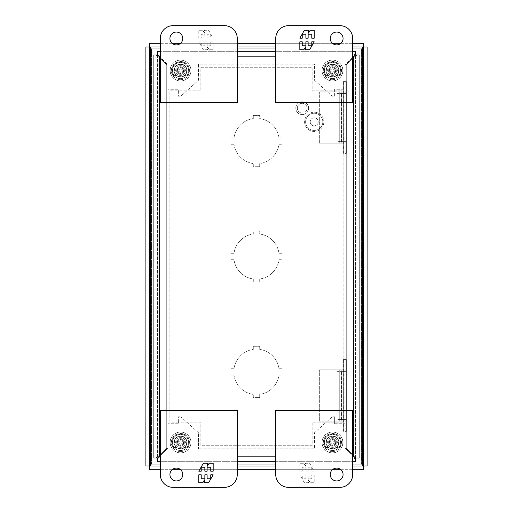 <?xml version="1.0" encoding="UTF-8"?>
<svg xmlns="http://www.w3.org/2000/svg" width="513" height="513" viewBox="0 0 513 513"><rect width="100%" height="100%" fill="white"/><g stroke="black" fill="none" stroke-linecap="round" stroke-linejoin="round"><path stroke-width="0.38" stroke-dasharray="2.56 1.92" d="M182.756 38.475A6.412 6.412 0 0 0 176.344 32.062A6.412 6.412 0 0 0 169.931 38.475A6.412 6.412 0 0 0 176.344 44.887A6.412 6.412 0 0 0 182.756 38.475M173.137 25.65A12.825 12.825 0 0 0 160.312 38.475L160.312 102.6L237.262 102.6L237.262 38.475A12.825 12.825 0 0 0 224.438 25.65L173.137 25.65M198.787 38.18L198.787 30.267L202.847 30.267L204.514 33.165L204.514 30.267L208.611 30.267L213.177 38.18L210.76 38.18L210.76 34.224L207.111 34.224L207.111 38.18L204.86 38.18L204.86 34.224L201.211 34.224L201.211 38.18L198.787 38.18L201.211 38.18L201.211 34.224L204.86 34.224L204.86 38.18L207.111 38.18L207.111 34.224L210.76 34.224L210.76 38.18L213.177 38.18L208.611 30.267L204.514 30.267L204.514 33.165L202.847 30.267L198.787 30.267L198.787 38.18M213.177 41.829L213.177 49.742L209.118 49.742L207.451 46.837L207.451 49.742L203.36 49.742L198.787 41.829L201.211 41.829L201.211 45.785L204.86 45.785L204.86 41.829L207.111 41.829L207.111 45.785L210.76 45.785L210.76 41.829L213.177 41.829L210.76 41.829L210.76 45.785L207.111 45.785L207.111 41.829L204.86 41.829L204.86 45.785L201.211 45.785L201.211 41.829L198.787 41.829L203.36 49.742L207.451 49.742L207.451 46.837L209.118 49.742L213.177 49.742L213.177 41.829M169.931 474.525A6.412 6.412 0 0 0 176.344 480.938A6.412 6.412 0 0 0 182.756 474.525A6.412 6.412 0 0 0 176.344 468.113A6.412 6.412 0 0 0 169.931 474.525M224.438 487.35L173.137 487.35A12.825 12.825 0 0 1 160.312 474.525L160.312 410.4L237.262 410.4L237.262 474.525A12.825 12.825 0 0 1 224.438 487.35M202.847 482.733L198.787 482.733L198.787 474.82L201.211 474.82L201.211 478.776L204.86 478.776L204.86 474.82L207.111 474.82L207.111 478.776L210.76 478.776L210.76 474.82L213.177 474.82L208.611 482.733L204.514 482.733L204.514 479.835L202.847 482.733M209.118 463.258L213.177 463.258L213.177 471.171L210.76 471.171L210.76 467.215L207.111 467.215L207.111 471.171L204.86 471.171L204.86 467.215L201.211 467.215L201.211 471.171L198.787 471.171L203.36 463.258L207.451 463.258L207.451 466.163L209.118 463.258M180.525 438.666A3.796 3.796 0 0 1 184.321 442.462A3.796 3.796 0 0 1 180.525 446.259A3.796 3.796 0 0 0 184.321 442.462A3.796 3.796 0 0 0 180.525 438.666A3.796 3.796 0 0 0 176.728 442.462A3.796 3.796 0 0 0 180.525 446.259A3.796 3.796 0 0 1 176.728 442.462A3.796 3.796 0 0 1 180.525 438.666M180.525 451.62A9.157 9.157 0 0 0 189.682 442.462A9.157 9.157 0 0 0 180.525 433.305A9.157 9.157 0 0 0 171.368 442.462A9.157 9.157 0 0 0 180.525 451.62M181.935 450.619L181.935 443.232L181.935 450.619A8.279 8.279 0 0 1 179.114 450.619L179.114 443.232L179.114 450.619M181.935 445.412A3.27 3.27 0 0 0 183.699 443.232L185.013 443.232L185.013 441.693L183.699 441.693A3.27 3.27 0 0 0 181.935 439.513L181.935 434.306L181.935 439.513M179.114 434.306L179.114 441.693L179.114 434.306A8.279 8.279 0 0 1 181.935 434.306M180.525 437.589A4.873 4.873 0 0 1 185.398 442.462A4.873 4.873 0 0 1 180.525 447.336A4.873 4.873 0 0 1 175.651 442.462A4.873 4.873 0 0 1 180.525 437.589A4.873 4.873 0 0 1 185.398 442.462A4.873 4.873 0 0 1 180.525 447.336A4.873 4.873 0 0 1 175.651 442.462A4.873 4.873 0 0 1 180.525 437.589M180.525 439.513A2.95 2.95 0 0 1 183.474 442.462A2.95 2.95 0 0 1 180.525 445.412A2.95 2.95 0 0 1 177.575 442.462A2.95 2.95 0 0 1 180.525 439.513M179.114 439.513A3.27 3.27 0 0 0 177.351 441.693L176.036 441.693L176.036 443.232L177.351 443.232A3.27 3.27 0 0 0 179.114 445.412M177.351 443.232L179.114 443.232L176.036 443.232L176.036 441.693L179.114 441.693L177.351 441.693M183.699 441.693L181.935 441.693L185.013 441.693L185.013 443.232L181.935 443.232L183.699 443.232M332.475 438.666A3.796 3.796 0 0 1 336.272 442.462A3.796 3.796 0 0 1 332.475 446.259A3.796 3.796 0 0 0 336.272 442.462A3.796 3.796 0 0 0 332.475 438.666A3.796 3.796 0 0 0 328.679 442.462A3.796 3.796 0 0 0 332.475 446.259A3.796 3.796 0 0 1 328.679 442.462A3.796 3.796 0 0 1 332.475 438.666M332.475 451.62A9.157 9.157 0 0 0 341.632 442.462A9.157 9.157 0 0 0 332.475 433.305A9.157 9.157 0 0 0 323.318 442.462A9.157 9.157 0 0 0 332.475 451.62M333.886 450.619L333.886 443.232L333.886 450.619A8.279 8.279 0 0 1 331.065 450.619L331.065 443.232L331.065 450.619M333.886 445.412A3.27 3.27 0 0 0 335.649 443.232L336.964 443.232L336.964 441.693L335.649 441.693A3.27 3.27 0 0 0 333.886 439.513L333.886 434.306L333.886 439.513M331.065 434.306L331.065 441.693L331.065 434.306A8.279 8.279 0 0 1 333.886 434.306M332.475 437.589A4.873 4.873 0 0 1 337.349 442.462A4.873 4.873 0 0 1 332.475 447.336A4.873 4.873 0 0 1 327.602 442.462A4.873 4.873 0 0 1 332.475 437.589A4.873 4.873 0 0 1 337.349 442.462A4.873 4.873 0 0 1 332.475 447.336A4.873 4.873 0 0 1 327.602 442.462A4.873 4.873 0 0 1 332.475 437.589M332.475 439.513A2.95 2.95 0 0 1 335.425 442.462A2.95 2.95 0 0 1 332.475 445.412A2.95 2.95 0 0 1 329.526 442.462A2.95 2.95 0 0 1 332.475 439.513M331.065 439.513A3.27 3.27 0 0 0 329.301 441.693L327.987 441.693L327.987 443.232L329.301 443.232A3.27 3.27 0 0 0 331.065 445.412M329.301 443.232L331.065 443.232L327.987 443.232L327.987 441.693L331.065 441.693L329.301 441.693M335.649 441.693L333.886 441.693L336.964 441.693L336.964 443.232L333.886 443.232L335.649 443.232M180.525 66.741A3.796 3.796 0 0 1 184.321 70.537A3.796 3.796 0 0 1 180.525 74.334A3.796 3.796 0 0 0 184.321 70.537A3.796 3.796 0 0 0 180.525 66.741A3.796 3.796 0 0 0 176.728 70.537A3.796 3.796 0 0 0 180.525 74.334A3.796 3.796 0 0 1 176.728 70.537A3.796 3.796 0 0 1 180.525 66.741M180.525 79.695A9.157 9.157 0 0 0 189.682 70.537A9.157 9.157 0 0 0 180.525 61.38A9.157 9.157 0 0 0 171.368 70.537A9.157 9.157 0 0 0 180.525 79.695M181.935 78.694L181.935 71.307L181.935 78.694A8.279 8.279 0 0 1 179.114 78.694L179.114 71.307L179.114 78.694M181.935 73.487A3.27 3.27 0 0 0 183.699 71.307L185.013 71.307L185.013 69.768L183.699 69.768A3.27 3.27 0 0 0 181.935 67.588L181.935 62.381L181.935 67.588M179.114 62.381L179.114 69.768L179.114 62.381A8.279 8.279 0 0 1 181.935 62.381M180.525 65.664A4.873 4.873 0 0 1 185.398 70.537A4.873 4.873 0 0 1 180.525 75.411A4.873 4.873 0 0 1 175.651 70.537A4.873 4.873 0 0 1 180.525 65.664A4.873 4.873 0 0 1 185.398 70.537A4.873 4.873 0 0 1 180.525 75.411A4.873 4.873 0 0 1 175.651 70.537A4.873 4.873 0 0 1 180.525 65.664M180.525 67.588A2.95 2.95 0 0 1 183.474 70.537A2.95 2.95 0 0 1 180.525 73.487A2.95 2.95 0 0 1 177.575 70.537A2.95 2.95 0 0 1 180.525 67.588M179.114 67.588A3.27 3.27 0 0 0 177.351 69.768L176.036 69.768L176.036 71.307L177.351 71.307A3.27 3.27 0 0 0 179.114 73.487M177.351 71.307L179.114 71.307L176.036 71.307L176.036 69.768L179.114 69.768L177.351 69.768M183.699 69.768L181.935 69.768L185.013 69.768L185.013 71.307L181.935 71.307L183.699 71.307M332.475 66.741A3.796 3.796 0 0 1 336.272 70.537A3.796 3.796 0 0 1 332.475 74.334A3.796 3.796 0 0 0 336.272 70.537A3.796 3.796 0 0 0 332.475 66.741A3.796 3.796 0 0 0 328.679 70.537A3.796 3.796 0 0 0 332.475 74.334A3.796 3.796 0 0 1 328.679 70.537A3.796 3.796 0 0 1 332.475 66.741M332.475 79.695A9.157 9.157 0 0 0 341.632 70.537A9.157 9.157 0 0 0 332.475 61.38A9.157 9.157 0 0 0 323.318 70.537A9.157 9.157 0 0 0 332.475 79.695M333.886 78.694L333.886 71.307L333.886 78.694A8.279 8.279 0 0 1 331.065 78.694L331.065 71.307L331.065 78.694M333.886 73.487A3.27 3.27 0 0 0 335.649 71.307L336.964 71.307L336.964 69.768L335.649 69.768A3.27 3.27 0 0 0 333.886 67.588L333.886 62.381L333.886 67.588M331.065 62.381L331.065 69.768L331.065 62.381A8.279 8.279 0 0 1 333.886 62.381M332.475 65.664A4.873 4.873 0 0 1 337.349 70.537A4.873 4.873 0 0 1 332.475 75.411A4.873 4.873 0 0 1 327.602 70.537A4.873 4.873 0 0 1 332.475 65.664A4.873 4.873 0 0 1 337.349 70.537A4.873 4.873 0 0 1 332.475 75.411A4.873 4.873 0 0 1 327.602 70.537A4.873 4.873 0 0 1 332.475 65.664M332.475 67.588A2.95 2.95 0 0 1 335.425 70.537A2.95 2.95 0 0 1 332.475 73.487A2.95 2.95 0 0 1 329.526 70.537A2.95 2.95 0 0 1 332.475 67.588M331.065 67.588A3.27 3.27 0 0 0 329.301 69.768L327.987 69.768L327.987 71.307L329.301 71.307A3.27 3.27 0 0 0 331.065 73.487M329.301 71.307L331.065 71.307L327.987 71.307L327.987 69.768L331.065 69.768L329.301 69.768M335.649 69.768L333.886 69.768L336.964 69.768L336.964 71.307L333.886 71.307L335.649 71.307M187.681 447.49A8.747 8.747 0 0 0 180.525 433.716A8.747 8.747 0 0 1 187.681 447.49L184.5 447.49L187.681 447.49M176.549 447.49A6.412 6.412 0 0 1 180.525 436.05A6.412 6.412 0 0 1 184.5 447.49A6.412 6.412 0 0 0 180.525 436.05A6.412 6.412 0 0 1 186.937 442.462A6.412 6.412 0 0 1 180.525 448.875A6.412 6.412 0 0 0 186.937 442.462A6.412 6.412 0 0 0 180.525 436.05A6.412 6.412 0 0 0 174.112 442.462A6.412 6.412 0 0 0 180.525 448.875A6.412 6.412 0 0 1 174.112 442.462A6.412 6.412 0 0 1 180.525 436.05A6.412 6.412 0 0 0 176.549 447.49L173.368 447.49A8.747 8.747 0 0 1 180.525 433.716A8.747 8.747 0 0 0 173.368 447.49L176.549 447.49M330.244 474.525A6.412 6.412 0 0 0 336.656 480.938A6.412 6.412 0 0 0 343.069 474.525A6.412 6.412 0 0 0 336.656 468.113A6.412 6.412 0 0 0 330.244 474.525M339.863 487.35A12.825 12.825 0 0 0 352.688 474.525L352.688 410.4L275.738 410.4L275.738 474.525A12.825 12.825 0 0 0 288.562 487.35L339.863 487.35M314.212 474.82L314.212 482.733L310.153 482.733L308.486 479.835L308.486 482.733L304.389 482.733L299.823 474.82L302.24 474.82L302.24 478.776L305.889 478.776L305.889 474.82L308.14 474.82L308.14 478.776L311.789 478.776L311.789 474.82L314.212 474.82L311.789 474.82L311.789 478.776L308.14 478.776L308.14 474.82L305.889 474.82L305.889 478.776L302.24 478.776L302.24 474.82L299.823 474.82L304.389 482.733L308.486 482.733L308.486 479.835L310.153 482.733L314.212 482.733L314.212 474.82M299.823 471.171L299.823 463.258L303.882 463.258L305.549 466.163L305.549 463.258L309.64 463.258L314.212 471.171L311.789 471.171L311.789 467.215L308.14 467.215L308.14 471.171L305.889 471.171L305.889 467.215L302.24 467.215L302.24 471.171L299.823 471.171L302.24 471.171L302.24 467.215L305.889 467.215L305.889 471.171L308.14 471.171L308.14 467.215L311.789 467.215L311.789 471.171L314.212 471.171L309.64 463.258L305.549 463.258L305.549 466.163L303.882 463.258L299.823 463.258L299.823 471.171M339.632 447.49A8.747 8.747 0 0 0 332.475 433.716A8.747 8.747 0 0 1 339.632 447.49L336.451 447.49L339.632 447.49M328.5 447.49A6.412 6.412 0 0 1 332.475 436.05A6.412 6.412 0 0 1 336.451 447.49A6.412 6.412 0 0 0 332.475 436.05A6.412 6.412 0 0 1 338.888 442.462A6.412 6.412 0 0 1 332.475 448.875A6.412 6.412 0 0 0 338.888 442.462A6.412 6.412 0 0 0 332.475 436.05A6.412 6.412 0 0 0 326.063 442.462A6.412 6.412 0 0 0 332.475 448.875A6.412 6.412 0 0 1 326.063 442.462A6.412 6.412 0 0 1 332.475 436.05A6.412 6.412 0 0 0 328.5 447.49L325.319 447.49A8.747 8.747 0 0 1 332.475 433.716A8.747 8.747 0 0 0 325.319 447.49L328.5 447.49M339.632 75.565A8.747 8.747 0 0 0 332.475 61.791A8.747 8.747 0 0 1 339.632 75.565L336.451 75.565L339.632 75.565M328.5 75.565A6.412 6.412 0 0 1 332.475 64.125A6.412 6.412 0 0 1 336.451 75.565A6.412 6.412 0 0 0 332.475 64.125A6.412 6.412 0 0 1 338.888 70.537A6.412 6.412 0 0 1 332.475 76.95A6.412 6.412 0 0 0 338.888 70.537A6.412 6.412 0 0 0 332.475 64.125A6.412 6.412 0 0 0 326.063 70.537A6.412 6.412 0 0 0 332.475 76.95A6.412 6.412 0 0 1 326.063 70.537A6.412 6.412 0 0 1 332.475 64.125A6.412 6.412 0 0 0 328.5 75.565L325.319 75.565A8.747 8.747 0 0 1 332.475 61.791A8.747 8.747 0 0 0 325.319 75.565L328.5 75.565M187.681 75.565A8.747 8.747 0 0 0 180.525 61.791A8.747 8.747 0 0 1 187.681 75.565L184.5 75.565L187.681 75.565M176.549 75.565A6.412 6.412 0 0 1 180.525 64.125A6.412 6.412 0 0 1 184.5 75.565A6.412 6.412 0 0 0 180.525 64.125A6.412 6.412 0 0 1 186.937 70.537A6.412 6.412 0 0 1 180.525 76.95A6.412 6.412 0 0 0 186.937 70.537A6.412 6.412 0 0 0 180.525 64.125A6.412 6.412 0 0 0 174.112 70.537A6.412 6.412 0 0 0 180.525 76.95A6.412 6.412 0 0 1 174.112 70.537A6.412 6.412 0 0 1 180.525 64.125A6.412 6.412 0 0 0 176.549 75.565L173.368 75.565A8.747 8.747 0 0 1 180.525 61.791A8.747 8.747 0 0 0 173.368 75.565L176.549 75.565M332.475 64.048A6.489 6.489 0 0 0 325.986 70.537A6.489 6.489 0 0 0 332.475 77.027A6.489 6.489 0 0 0 338.965 70.537A6.489 6.489 0 0 0 332.475 64.048A6.489 6.489 0 0 0 325.986 70.537A6.489 6.489 0 0 0 332.475 77.027A6.489 6.489 0 0 0 338.965 70.537A6.489 6.489 0 0 0 332.475 64.048M180.525 64.048A6.489 6.489 0 0 0 174.035 70.537A6.489 6.489 0 0 0 180.525 77.027A6.489 6.489 0 0 0 187.014 70.537A6.489 6.489 0 0 0 180.525 64.048A6.489 6.489 0 0 0 174.035 70.537A6.489 6.489 0 0 0 180.525 77.027A6.489 6.489 0 0 0 187.014 70.537A6.489 6.489 0 0 0 180.525 64.048M332.475 448.952A6.489 6.489 0 0 1 325.986 442.462A6.489 6.489 0 0 1 332.475 435.973A6.489 6.489 0 0 1 338.965 442.462A6.489 6.489 0 0 1 332.475 448.952A6.489 6.489 0 0 1 325.986 442.462A6.489 6.489 0 0 1 332.475 435.973A6.489 6.489 0 0 1 338.965 442.462A6.489 6.489 0 0 1 332.475 448.952M180.525 448.952A6.489 6.489 0 0 1 174.035 442.462A6.489 6.489 0 0 1 180.525 435.973A6.489 6.489 0 0 1 187.014 442.462A6.489 6.489 0 0 1 180.525 448.952A6.489 6.489 0 0 1 174.035 442.462A6.489 6.489 0 0 1 180.525 435.973A6.489 6.489 0 0 1 187.014 442.462A6.489 6.489 0 0 1 180.525 448.952M157.6 461.7L157.6 460.078L159.934 456.16L353.066 456.16L345.063 448.157L353.066 456.16L355.4 460.078L355.406 55L355.406 458L353.56 456.16L355.406 458L157.6 458.006L159.44 456.16L157.6 458.006L357.478 458L353.56 455.666L353.56 57.334L355.4 55L359.1 55M355.406 55L353.56 56.84L353.56 456.16L159.44 456.16L159.44 56.84L157.594 55L159.44 56.84L353.56 56.84L355.4 54.994L353.066 56.84L355.4 52.922L355.4 55L157.6 54.994L157.594 458L157.594 55L355.4 54.994M359.1 458L357.478 458M157.6 51.3L157.6 52.922L159.934 56.84L353.066 56.84L159.934 56.84L167.937 64.843L167.937 89.262L178.351 89.262L178.351 96.188L180.813 96.188L198.486 80.284L198.486 64.125L314.514 64.125L314.514 80.284L332.187 96.188L334.649 96.188L334.649 89.262L345.063 89.262L345.063 64.843L353.066 56.84L345.063 64.843L345.063 89.262L334.649 89.262L334.649 96.188L332.187 96.188L314.514 80.284L314.514 64.125L198.486 64.125L198.486 80.284L180.813 96.188L178.351 96.188L178.351 89.262L167.937 89.262L167.937 64.843L158.69 56.09L159.44 57.334L159.44 455.666L158.69 456.91L159.934 456.16L353.066 456.16L354.31 456.91L353.56 455.666L353.56 57.334L357.478 55M353.56 57.334L346.275 64.619L346.275 448.381L353.56 455.666L346.275 448.381L346.275 64.619L353.56 57.334M160.312 461.7L237.262 461.7L160.312 461.7M275.738 461.7L352.688 461.7L275.738 461.7M352.688 51.3L275.738 51.3L352.688 51.3M237.262 51.3L160.312 51.3L237.262 51.3M355.4 51.3L355.4 52.922M355.4 461.7L355.4 460.078M157.6 460.078L157.6 458L153.9 458L153.9 55L157.6 55L158.69 56.09L157.6 55L157.6 52.922M158.69 456.91L157.6 458L158.69 456.91M167.937 448.157L159.934 456.16L167.937 448.157L167.937 423.738L167.937 448.157M178.351 423.738L167.937 423.738L178.351 423.738L178.351 416.812L180.813 416.812L178.351 416.812L178.351 423.738M198.486 432.715L180.813 416.812L198.486 432.715L198.486 448.875L198.486 432.715M314.514 448.875L198.486 448.875L314.514 448.875L314.514 432.715L314.514 448.875M332.187 416.812L314.514 432.715L332.187 416.812L334.649 416.812L332.187 416.812M334.649 423.738L334.649 416.812L334.649 423.738L345.063 423.738L345.063 448.157L345.063 423.738L334.649 423.738M155.522 55L159.44 57.334L159.44 455.666L155.522 458M159.44 455.666L166.725 448.381L166.725 64.619L159.44 57.334L166.725 64.619L166.725 448.381L159.44 455.666M342.838 70.537A10.414 10.414 0 0 1 332.424 80.951A10.414 10.414 0 0 1 322.01 70.537A10.414 10.414 0 0 1 332.424 60.124A10.414 10.414 0 0 1 342.838 70.537A10.414 10.414 0 0 1 332.424 80.951A10.414 10.414 0 0 1 322.01 70.537A10.414 10.414 0 0 1 332.424 60.124A10.414 10.414 0 0 1 342.838 70.537M190.99 442.462A10.414 10.414 0 0 1 180.576 452.876A10.414 10.414 0 0 1 170.162 442.462A10.414 10.414 0 0 1 180.576 432.049A10.414 10.414 0 0 1 190.99 442.462A10.414 10.414 0 0 1 180.576 452.876A10.414 10.414 0 0 1 170.162 442.462A10.414 10.414 0 0 1 180.576 432.049A10.414 10.414 0 0 1 190.99 442.462M190.99 70.537A10.414 10.414 0 0 1 180.576 80.951A10.414 10.414 0 0 1 170.162 70.537A10.414 10.414 0 0 1 180.576 60.124A10.414 10.414 0 0 1 190.99 70.537A10.414 10.414 0 0 1 180.576 80.951A10.414 10.414 0 0 1 170.162 70.537A10.414 10.414 0 0 1 180.576 60.124A10.414 10.414 0 0 1 190.99 70.537M342.838 442.462A10.414 10.414 0 0 1 332.424 452.876A10.414 10.414 0 0 1 322.01 442.462A10.414 10.414 0 0 1 332.424 432.049A10.414 10.414 0 0 1 342.838 442.462A10.414 10.414 0 0 1 332.424 452.876A10.414 10.414 0 0 1 322.01 442.462A10.414 10.414 0 0 1 332.424 432.049A10.414 10.414 0 0 1 342.838 442.462M343.146 422.148L312.161 422.148L312.161 445.746L200.839 445.746L200.839 422.148L169.854 422.148L169.854 90.852L200.839 90.852L200.839 67.254L312.161 67.254L312.161 90.852L343.146 90.852L343.146 422.148L343.146 90.852L312.161 90.852L312.161 67.254L200.839 67.254L200.839 90.852L169.854 90.852L169.854 422.148L200.839 422.148L200.839 445.746L312.161 445.746L312.161 422.148L343.146 422.148M150.617 464.983L362.383 464.983L362.383 48.017L150.617 48.017L150.617 464.983L151.438 464.162L150.617 464.964M160.312 464.983L237.262 464.983M275.738 464.983L352.688 464.983M352.688 48.017L275.738 48.017M237.262 48.017L160.312 48.017M343.069 38.475A6.412 6.412 0 0 0 336.656 32.062A6.412 6.412 0 0 0 330.244 38.475A6.412 6.412 0 0 0 336.656 44.887A6.412 6.412 0 0 0 343.069 38.475M288.562 25.65L339.863 25.65A12.825 12.825 0 0 1 352.688 38.475L352.688 102.6L275.738 102.6L275.738 38.475A12.825 12.825 0 0 1 288.562 25.65M310.153 30.267L314.212 30.267L314.212 38.18L311.789 38.18L311.789 34.224L308.14 34.224L308.14 38.18L305.889 38.18L305.889 34.224L302.24 34.224L302.24 38.18L299.823 38.18L304.389 30.267L308.486 30.267L308.486 33.165L310.153 30.267M303.882 49.742L299.823 49.742L299.823 41.829L302.24 41.829L302.24 45.785L305.889 45.785L305.889 41.829L308.14 41.829L308.14 45.785L311.789 45.785L311.789 41.829L314.212 41.829L309.64 49.742L305.549 49.742L305.549 46.837L303.882 49.742M304.594 121.837A9.619 9.619 0 0 0 314.212 131.456A9.619 9.619 0 0 0 323.831 121.837A9.619 9.619 0 0 1 314.212 131.456A9.619 9.619 0 0 1 304.594 121.837A9.619 9.619 0 0 1 314.212 112.219A9.619 9.619 0 0 1 323.831 121.837A9.619 9.619 0 0 0 314.212 112.219A9.619 9.619 0 0 0 304.594 121.837M305.62 121.837A8.593 8.593 0 0 0 314.212 130.43A8.593 8.593 0 0 0 322.805 121.837A8.593 8.593 0 0 1 314.212 130.43A8.593 8.593 0 0 1 305.62 121.837A8.593 8.593 0 0 1 314.212 113.245A8.593 8.593 0 0 1 322.805 121.837A8.593 8.593 0 0 0 314.212 113.245A8.593 8.593 0 0 0 305.62 121.837M310.205 121.837A4.008 4.008 0 0 1 314.212 117.83A4.008 4.008 0 0 1 318.22 121.837A4.008 4.008 0 0 1 314.212 125.845A4.008 4.008 0 0 1 310.205 121.837A4.008 4.008 0 0 1 314.212 117.83A4.008 4.008 0 0 1 318.22 121.837A4.008 4.008 0 0 1 314.212 125.845A4.008 4.008 0 0 1 310.205 121.837M180.525 450.542A8.08 8.08 0 0 0 188.604 442.462A8.08 8.08 0 0 0 180.525 434.383A8.08 8.08 0 0 1 188.604 442.462A8.08 8.08 0 0 1 180.525 450.542A8.08 8.08 0 0 1 172.445 442.462A8.08 8.08 0 0 1 180.525 434.383A8.08 8.08 0 0 0 172.445 442.462A8.08 8.08 0 0 0 180.525 450.542M180.525 444.13A1.667 1.667 0 0 1 178.857 442.462A1.667 1.667 0 0 1 180.525 440.795A1.667 1.667 0 0 0 178.857 442.462A1.667 1.667 0 0 0 180.525 444.13A1.667 1.667 0 0 0 182.192 442.462A1.667 1.667 0 0 0 180.525 440.795A1.667 1.667 0 0 1 182.192 442.462A1.667 1.667 0 0 1 180.525 444.13M180.525 452.876A10.414 10.414 0 0 0 190.939 442.462A10.414 10.414 0 0 0 180.525 432.049A10.414 10.414 0 0 0 170.111 442.462A10.414 10.414 0 0 0 180.525 452.876A10.414 10.414 0 0 0 190.939 442.462A10.414 10.414 0 0 0 180.525 432.049A10.414 10.414 0 0 0 170.111 442.462A10.414 10.414 0 0 0 180.525 452.876M180.525 448.593A6.13 6.13 0 0 1 174.394 442.462A6.13 6.13 0 0 1 180.525 436.332A6.13 6.13 0 0 0 174.394 442.462A6.13 6.13 0 0 0 180.525 448.593A6.13 6.13 0 0 0 186.655 442.462A6.13 6.13 0 0 0 180.525 436.332A6.13 6.13 0 0 1 186.655 442.462A6.13 6.13 0 0 1 180.525 448.593M332.475 450.542A8.08 8.08 0 0 0 340.555 442.462A8.08 8.08 0 0 0 332.475 434.383A8.08 8.08 0 0 1 340.555 442.462A8.08 8.08 0 0 1 332.475 450.542A8.08 8.08 0 0 1 324.396 442.462A8.08 8.08 0 0 1 332.475 434.383A8.08 8.08 0 0 0 324.396 442.462A8.08 8.08 0 0 0 332.475 450.542M332.475 444.13A1.667 1.667 0 0 1 330.808 442.462A1.667 1.667 0 0 1 332.475 440.795A1.667 1.667 0 0 0 330.808 442.462A1.667 1.667 0 0 0 332.475 444.13A1.667 1.667 0 0 0 334.143 442.462A1.667 1.667 0 0 0 332.475 440.795A1.667 1.667 0 0 1 334.143 442.462A1.667 1.667 0 0 1 332.475 444.13M332.475 452.876A10.414 10.414 0 0 0 342.889 442.462A10.414 10.414 0 0 0 332.475 432.049A10.414 10.414 0 0 0 322.061 442.462A10.414 10.414 0 0 0 332.475 452.876A10.414 10.414 0 0 0 342.889 442.462A10.414 10.414 0 0 0 332.475 432.049A10.414 10.414 0 0 0 322.061 442.462A10.414 10.414 0 0 0 332.475 452.876M332.475 448.593A6.13 6.13 0 0 1 326.345 442.462A6.13 6.13 0 0 1 332.475 436.332A6.13 6.13 0 0 0 326.345 442.462A6.13 6.13 0 0 0 332.475 448.593A6.13 6.13 0 0 0 338.606 442.462A6.13 6.13 0 0 0 332.475 436.332A6.13 6.13 0 0 1 338.606 442.462A6.13 6.13 0 0 1 332.475 448.593M180.525 78.617A8.08 8.08 0 0 0 188.604 70.537A8.08 8.08 0 0 0 180.525 62.458A8.08 8.08 0 0 1 188.604 70.537A8.08 8.08 0 0 1 180.525 78.617A8.08 8.08 0 0 1 172.445 70.537A8.08 8.08 0 0 1 180.525 62.458A8.08 8.08 0 0 0 172.445 70.537A8.08 8.08 0 0 0 180.525 78.617M180.525 72.205A1.667 1.667 0 0 1 178.857 70.537A1.667 1.667 0 0 1 180.525 68.87A1.667 1.667 0 0 0 178.857 70.537A1.667 1.667 0 0 0 180.525 72.205A1.667 1.667 0 0 0 182.192 70.537A1.667 1.667 0 0 0 180.525 68.87A1.667 1.667 0 0 1 182.192 70.537A1.667 1.667 0 0 1 180.525 72.205M180.525 80.951A10.414 10.414 0 0 0 190.939 70.537A10.414 10.414 0 0 0 180.525 60.124A10.414 10.414 0 0 0 170.111 70.537A10.414 10.414 0 0 0 180.525 80.951A10.414 10.414 0 0 0 190.939 70.537A10.414 10.414 0 0 0 180.525 60.124A10.414 10.414 0 0 0 170.111 70.537A10.414 10.414 0 0 0 180.525 80.951M180.525 76.668A6.13 6.13 0 0 1 174.394 70.537A6.13 6.13 0 0 1 180.525 64.407A6.13 6.13 0 0 0 174.394 70.537A6.13 6.13 0 0 0 180.525 76.668A6.13 6.13 0 0 0 186.655 70.537A6.13 6.13 0 0 0 180.525 64.407A6.13 6.13 0 0 1 186.655 70.537A6.13 6.13 0 0 1 180.525 76.668M302.208 103.318A4.873 4.873 0 0 0 297.335 108.192A4.873 4.873 0 0 0 302.208 113.065A4.873 4.873 0 0 1 297.335 108.192A4.873 4.873 0 0 1 302.208 103.318A4.873 4.873 0 0 1 307.082 108.192A4.873 4.873 0 0 1 302.208 113.065A4.873 4.873 0 0 0 307.082 108.192A4.873 4.873 0 0 0 302.208 103.318M302.208 101.779A6.412 6.412 0 0 0 295.796 108.192A6.412 6.412 0 0 0 302.208 114.604A6.412 6.412 0 0 1 295.796 108.192A6.412 6.412 0 0 1 302.208 101.779A6.412 6.412 0 0 1 308.621 108.192A6.412 6.412 0 0 1 302.208 114.604A6.412 6.412 0 0 0 308.621 108.192A6.412 6.412 0 0 0 302.208 101.779M344.082 419.583L339.952 419.583L339.952 371.361L344.082 371.361L337.028 371.361L341.44 371.361L339.952 371.361L339.952 419.583L345.903 419.583L341.953 419.583L341.953 371.361L345.903 371.361L341.953 371.361L341.953 419.583L337.028 419.583L344.082 419.583L344.146 421.122L339.734 421.122L341.222 421.122L341.203 369.822L344.082 369.822L344.082 419.583M344.082 421.122L341.203 421.122L341.222 369.822L319.342 369.822L344.082 369.822M337.028 371.361L337.028 419.583L337.028 371.361M345.903 371.361L345.903 359.562L346.365 359.562L346.365 431.382L345.903 431.382L345.903 419.583M319.342 421.122L339.734 421.122L339.734 369.822L339.734 421.122L319.342 421.122L319.342 369.822L319.342 421.122M343.287 419.583L343.287 431.382L345.903 431.382M345.903 359.562L343.287 359.562L343.441 431.382L346.365 431.382L346.365 359.562L343.441 359.562L343.287 431.382M343.287 359.562L343.287 371.361M344.082 141.639L339.952 141.639L339.952 93.417L344.082 93.417L337.028 93.417L341.44 93.417L339.952 93.417L339.952 141.639L345.903 141.639L341.953 141.639L341.953 93.417L345.903 93.417L341.953 93.417L341.953 141.639L337.028 141.639L344.082 141.639L344.146 143.178L339.734 143.178L341.222 143.178L341.203 91.878L344.082 91.878L344.082 141.639M344.082 143.178L341.203 143.178L341.222 91.878L319.342 91.878L344.082 91.878M337.028 93.417L337.028 141.639L337.028 93.417M345.903 93.417L345.903 81.618L346.365 81.618L346.365 153.438L345.903 153.438L345.903 141.639M319.342 143.178L339.734 143.178L339.734 91.878L339.734 143.178L319.342 143.178L319.342 91.878L319.342 143.178M343.287 141.639L343.287 153.438L345.903 153.438M345.903 81.618L343.287 81.618L343.441 153.438L346.365 153.438L346.365 81.618L343.441 81.618L343.287 153.438M343.287 81.618L343.287 93.417M233.999 144.281L230.85 144.281L230.85 137.869L233.999 137.869A22.726 22.726 0 0 1 253.294 118.574L253.294 115.425L259.706 115.425L259.706 118.574A22.726 22.726 0 0 1 279.001 137.869L282.15 137.869L282.15 144.281L279.001 144.281A22.726 22.726 0 0 1 259.706 163.576L259.706 166.725L253.294 166.725L253.294 163.576A22.726 22.726 0 0 1 233.999 144.281A22.726 22.726 0 0 0 253.294 163.576L253.294 166.725L259.706 166.725L259.706 163.576A22.726 22.726 0 0 0 279.001 144.281L282.15 144.281L282.15 137.869L279.001 137.869A22.726 22.726 0 0 0 259.706 118.574L259.706 115.425L253.294 115.425L253.294 118.574A22.726 22.726 0 0 0 233.999 137.869L230.85 137.869L230.85 144.281L233.999 144.281M233.999 259.706L230.85 259.706L230.85 253.294L233.999 253.294A22.726 22.726 0 0 1 253.294 233.999L253.294 230.85L259.706 230.85L259.706 233.999A22.726 22.726 0 0 1 279.001 253.294L282.15 253.294L282.15 259.706L279.001 259.706A22.726 22.726 0 0 1 259.706 279.001L259.706 282.15L253.294 282.15L253.294 279.001A22.726 22.726 0 0 1 233.999 259.706A22.726 22.726 0 0 0 253.294 279.001L253.294 282.15L259.706 282.15L259.706 279.001A22.726 22.726 0 0 0 279.001 259.706L282.15 259.706L282.15 253.294L279.001 253.294A22.726 22.726 0 0 0 259.706 233.999L259.706 230.85L253.294 230.85L253.294 233.999A22.726 22.726 0 0 0 233.999 253.294L230.85 253.294L230.85 259.706L233.999 259.706M233.999 375.131L230.85 375.131L230.85 368.719L233.999 368.719A22.726 22.726 0 0 1 253.294 349.424L253.294 346.275L259.706 346.275L259.706 349.424A22.726 22.726 0 0 1 279.001 368.719L282.15 368.719L282.15 375.131L279.001 375.131A22.726 22.726 0 0 1 259.706 394.426L259.706 397.575L253.294 397.575L253.294 394.426A22.726 22.726 0 0 1 233.999 375.131A22.726 22.726 0 0 0 253.294 394.426L253.294 397.575L259.706 397.575L259.706 394.426A22.726 22.726 0 0 0 279.001 375.131L282.15 375.131L282.15 368.719L279.001 368.719A22.726 22.726 0 0 0 259.706 349.424L259.706 346.275L253.294 346.275L253.294 349.424A22.726 22.726 0 0 0 233.999 368.719L230.85 368.719L230.85 375.131L233.999 375.131M362.364 48.017L361.562 48.838L362.383 48.036M151.438 48.838L150.636 48.017L151.438 48.838L150.636 48.017L151.438 48.838L151.438 464.162L361.562 464.162L362.364 464.983L361.562 464.162L362.383 464.964L361.562 464.162L361.562 48.838L151.438 48.838L151.438 464.162L361.562 464.162L361.562 48.838L151.438 48.838M149.629 46.991L363.371 46.991L363.371 43.297L149.629 43.297L149.629 46.991M363.409 47.029L363.409 465.971L367.103 465.971L367.103 47.029L363.409 47.029M363.371 466.009L149.629 466.009L149.629 469.703L363.371 469.703L363.371 466.009M149.591 465.971L149.591 47.029L145.897 47.029L145.897 465.971L149.591 465.971M352.688 46.991L275.738 46.991M237.262 46.991L160.312 46.991M160.312 466.009L237.262 466.009M275.738 466.009L352.688 466.009M352.688 43.297L340.882 43.297M332.43 43.297L275.738 43.297M237.262 43.297L180.57 43.297M172.118 43.297L160.312 43.297M160.312 469.703L172.118 469.703M180.57 469.703L237.262 469.703M275.738 469.703L332.43 469.703M340.882 469.703L352.688 469.703M332.475 78.617A8.08 8.08 0 0 0 340.555 70.537A8.08 8.08 0 0 0 332.475 62.458A8.08 8.08 0 0 1 340.555 70.537A8.08 8.08 0 0 1 332.475 78.617A8.08 8.08 0 0 1 324.396 70.537A8.08 8.08 0 0 1 332.475 62.458A8.08 8.08 0 0 0 324.396 70.537A8.08 8.08 0 0 0 332.475 78.617M332.475 72.205A1.667 1.667 0 0 1 330.808 70.537A1.667 1.667 0 0 1 332.475 68.87A1.667 1.667 0 0 0 330.808 70.537A1.667 1.667 0 0 0 332.475 72.205A1.667 1.667 0 0 0 334.143 70.537A1.667 1.667 0 0 0 332.475 68.87A1.667 1.667 0 0 1 334.143 70.537A1.667 1.667 0 0 1 332.475 72.205M332.475 80.951A10.414 10.414 0 0 0 342.889 70.537A10.414 10.414 0 0 0 332.475 60.124A10.414 10.414 0 0 0 322.061 70.537A10.414 10.414 0 0 0 332.475 80.951A10.414 10.414 0 0 0 342.889 70.537A10.414 10.414 0 0 0 332.475 60.124A10.414 10.414 0 0 0 322.061 70.537A10.414 10.414 0 0 0 332.475 80.951M332.475 76.668A6.13 6.13 0 0 1 326.345 70.537A6.13 6.13 0 0 1 332.475 64.407A6.13 6.13 0 0 0 326.345 70.537A6.13 6.13 0 0 0 332.475 76.668A6.13 6.13 0 0 0 338.606 70.537A6.13 6.13 0 0 0 332.475 64.407A6.13 6.13 0 0 1 338.606 70.537A6.13 6.13 0 0 1 332.475 76.668M160.312 56.84L237.262 56.84M275.738 56.84L352.688 56.84M352.688 456.16L275.738 456.16M237.262 456.16L160.312 456.16M339.978 419.583L339.978 371.361M341.44 419.583L341.44 371.361L341.44 419.583M337.099 419.583L337.099 371.361M339.978 141.639L339.978 93.417M341.44 141.639L341.44 93.417L341.44 141.639M337.099 141.639L337.099 93.417M344.146 421.122L344.146 369.822M344.146 143.178L344.146 91.878"/><path stroke-width="0.77" d="M169.931 38.475A6.412 6.412 0 0 1 176.344 32.062A6.412 6.412 0 0 1 182.756 38.475A6.412 6.412 0 0 1 176.344 44.887A6.412 6.412 0 0 1 169.931 38.475M224.438 25.65L173.137 25.65A12.825 12.825 0 0 0 160.312 38.475L160.312 102.6L237.262 102.6L237.262 38.475A12.825 12.825 0 0 0 224.438 25.65M182.756 474.525A6.412 6.412 0 0 1 176.344 480.938A6.412 6.412 0 0 1 169.931 474.525A6.412 6.412 0 0 1 176.344 468.113A6.412 6.412 0 0 1 182.756 474.525M173.137 487.35A12.825 12.825 0 0 1 160.312 474.525L160.312 410.4L237.262 410.4L237.262 474.525A12.825 12.825 0 0 1 224.438 487.35L173.137 487.35M198.787 474.82L198.787 482.733L202.847 482.733L204.514 479.835L204.514 482.733L208.611 482.733L213.177 474.82L210.76 474.82L210.76 478.776L207.111 478.776L207.111 474.82L204.86 474.82L204.86 478.776L201.211 478.776L201.211 474.82L198.787 474.82M213.177 471.171L213.177 463.258L209.118 463.258L207.451 466.163L207.451 463.258L203.36 463.258L198.787 471.171L201.211 471.171L201.211 467.215L204.86 467.215L204.86 471.171L207.111 471.171L207.111 467.215L210.76 467.215L210.76 471.171L213.177 471.171M343.069 474.525A6.412 6.412 0 0 1 336.656 480.938A6.412 6.412 0 0 1 330.244 474.525A6.412 6.412 0 0 1 336.656 468.113A6.412 6.412 0 0 1 343.069 474.525M288.562 487.35L339.863 487.35A12.825 12.825 0 0 0 352.688 474.525L352.688 410.4L275.738 410.4L275.738 474.525A12.825 12.825 0 0 0 288.562 487.35M355.4 51.3L352.688 51.3L355.4 51.3L355.4 55L353.56 56.84L355.4 54.994L359.1 55L359.1 458L359.1 55M352.688 56.84L353.56 56.84L353.56 456.16L355.406 458L359.1 458M352.688 456.16L353.56 456.16L355.4 458.006L355.4 461.7L352.688 461.7L355.4 461.7M157.6 51.3L160.312 51.3L157.6 51.3L157.6 54.994L153.9 55L153.9 458L157.594 458L159.44 456.16L157.6 458.006L157.6 461.7L160.312 461.7L157.6 461.7M237.262 461.7L275.738 461.7L237.262 461.7M275.738 51.3L237.262 51.3L275.738 51.3M157.6 54.994L159.44 56.84L157.594 55M352.688 464.983L362.383 464.983L362.383 48.017L352.688 48.017M160.312 48.017L150.617 48.017L150.617 464.983L160.312 464.983M237.262 464.983L275.738 464.983M275.738 48.017L237.262 48.017M330.244 38.475A6.412 6.412 0 0 1 336.656 32.062A6.412 6.412 0 0 1 343.069 38.475A6.412 6.412 0 0 1 336.656 44.887A6.412 6.412 0 0 1 330.244 38.475M339.863 25.65A12.825 12.825 0 0 1 352.688 38.475L352.688 102.6L275.738 102.6L275.738 38.475A12.825 12.825 0 0 1 288.562 25.65L339.863 25.65M314.212 38.18L314.212 30.267L310.153 30.267L308.486 33.165L308.486 30.267L304.389 30.267L299.823 38.18L302.24 38.18L302.24 34.224L305.889 34.224L305.889 38.18L308.14 38.18L308.14 34.224L311.789 34.224L311.789 38.18L314.212 38.18M299.823 41.829L299.823 49.742L303.882 49.742L305.549 46.837L305.549 49.742L309.64 49.742L314.212 41.829L311.789 41.829L311.789 45.785L308.14 45.785L308.14 41.829L305.889 41.829L305.889 45.785L302.24 45.785L302.24 41.829L299.823 41.829M352.688 469.703L363.371 469.703L363.371 466.009L362.364 464.983L363.409 465.971L367.103 465.971L367.103 47.029L363.409 47.029L362.383 48.036L363.371 46.991L362.364 48.017L363.409 47.029L363.409 465.971L362.383 464.964L363.371 466.009L352.688 466.009M160.312 43.297L149.629 43.297L149.629 46.991L150.636 48.017L149.591 47.029L150.617 48.036L149.629 46.991L160.312 46.991M160.312 469.703L149.629 469.703L149.629 466.009L150.636 464.983L149.591 465.971L149.591 47.029L145.897 47.029L145.897 465.971L149.591 465.971L150.617 464.964L149.629 466.009L160.312 466.009M352.688 43.297L363.371 43.297L363.371 46.991L352.688 46.991M275.738 46.991L237.262 46.991M237.262 466.009L275.738 466.009M340.882 43.297L332.43 43.297M275.738 43.297L237.262 43.297M180.57 43.297L172.118 43.297M172.118 469.703L180.57 469.703M237.262 469.703L275.738 469.703M332.43 469.703L340.882 469.703M160.312 456.16L159.44 456.16L159.44 56.84L160.312 56.84M237.262 56.84L275.738 56.84M275.738 456.16L237.262 456.16"/></g></svg>

